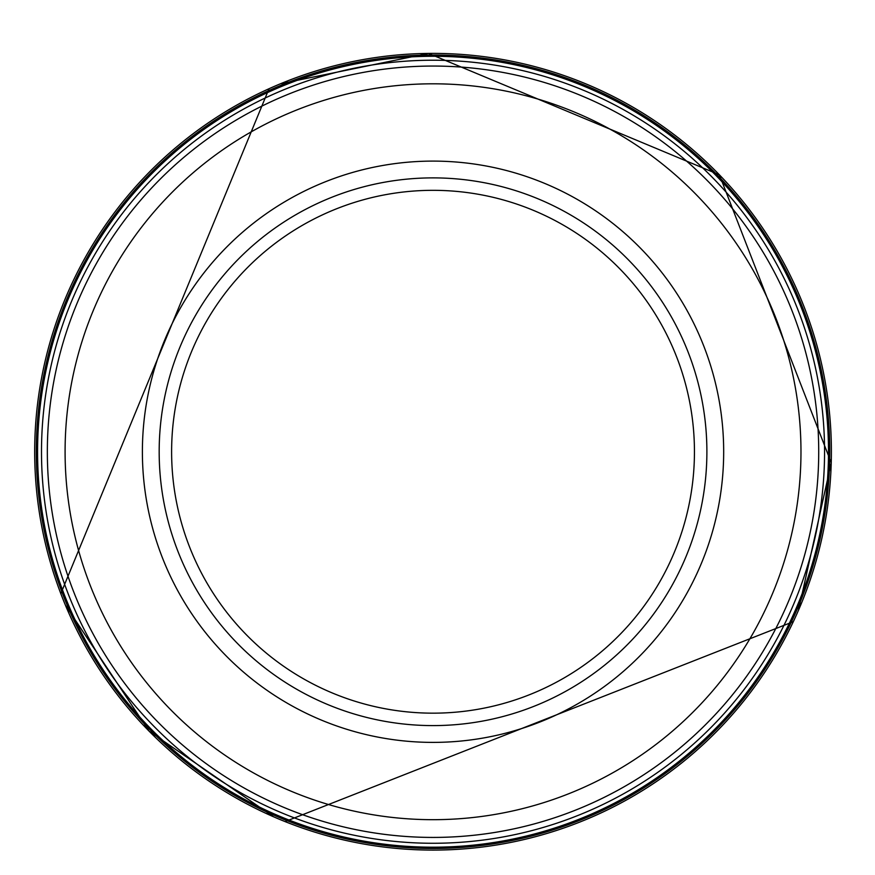 <?xml version="1.0" encoding="UTF-8"?>
<svg xmlns="http://www.w3.org/2000/svg" width="875" height="875" viewBox="0 0 875 875"><rect width="100%" height="100%" fill="white"/><g stroke="black" fill="none" stroke-linecap="round" stroke-linejoin="round"><path stroke-width="1.31" d="M424.648 55.103A396.725 396.725 0 0 0 36.323 454.967A396.725 396.725 0 0 0 431.091 848.466A396.725 396.725 0 0 0 829.697 458.85A396.725 396.725 0 0 0 424.648 55.103M706.891 451.741A273.864 273.864 0 0 1 296.1 688.909A273.864 273.864 0 0 1 296.1 214.572A273.864 273.864 0 0 1 706.891 451.741M428.422 53.419A398.355 398.355 0 0 0 34.683 451.161A398.355 398.355 0 0 0 427.273 850.052A398.355 398.355 0 0 0 831.239 462.689A398.355 398.355 0 0 0 428.422 53.419M423.883 56.394A395.456 395.456 0 0 0 37.592 455.755A395.456 395.456 0 0 0 431.889 847.197A395.456 395.456 0 0 0 828.439 458.03A395.456 395.456 0 0 0 423.883 56.394M423.183 60.342A391.53 391.53 0 0 0 41.53 456.488A391.53 391.53 0 0 0 432.688 843.27A391.53 391.53 0 0 0 824.523 457.188A391.53 391.53 0 0 0 423.183 60.342M694.444 451.741A261.406 261.406 0 0 1 302.323 678.136A261.406 261.406 0 0 1 302.323 225.356A261.406 261.406 0 0 1 694.444 451.741M723.68 451.741A290.653 290.653 0 0 1 287.711 703.456A290.653 290.653 0 0 1 287.711 200.036A290.653 290.653 0 0 1 723.68 451.741M800.975 451.741A367.948 367.948 0 0 1 249.058 770.394A367.948 367.948 0 0 1 249.058 133.098A367.948 367.948 0 0 1 800.975 451.741M818.716 451.741A385.678 385.678 0 0 1 240.188 785.75A385.678 385.678 0 0 1 240.188 117.731A385.678 385.678 0 0 1 818.716 451.741M280.459 83.77L428.509 53.397L719.381 174.792L831.25 462.777L798.47 610.302M793.319 621.677L285.086 821.603M273.569 816.78L149.056 731.128L65.439 605.227M60.812 593.633L269.008 88.725"/></g></svg>
